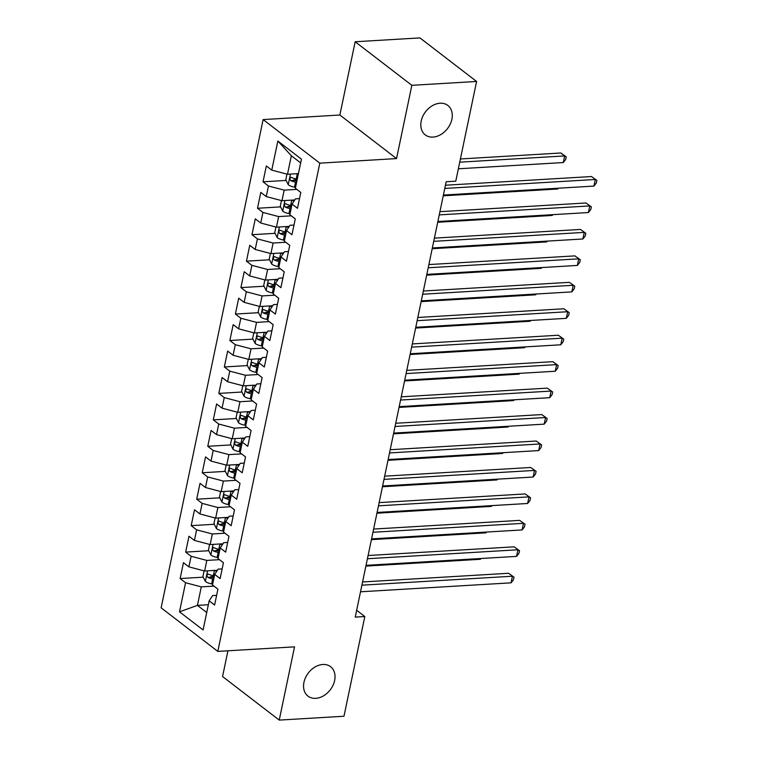 <?xml version="1.0" encoding="UTF-8"?>
<svg xmlns="http://www.w3.org/2000/svg" width="758" height="758" viewBox="0 0 758 758"><rect width="100%" height="100%" fill="white"/><g stroke="black" fill="none" stroke-linecap="round" stroke-linejoin="round"><path stroke-width="1.14" d="M322.832 664.482A18.552 13.833 -52.5 0 1 330.592 666.699A18.552 13.833 -52.5 0 1 333.008 685.327A18.552 13.833 -52.5 0 1 315.754 698.336A18.552 13.833 -52.5 0 1 307.985 696.119A18.552 13.833 -52.5 0 1 305.578 677.491A18.552 13.833 -52.5 0 1 322.832 664.482M440.076 103.23A18.552 13.833 -52.5 0 1 447.845 105.447A18.552 13.833 -52.5 0 1 450.261 124.075A18.552 13.833 -52.5 0 1 433.007 137.084A18.552 13.833 -52.5 0 1 425.238 134.867A18.552 13.833 -52.5 0 1 422.822 116.239A18.552 13.833 -52.5 0 1 440.076 103.23M227.94 650.8L222.558 676.534L279.238 720.1L343.98 716.244L364.816 616.538L356.648 610.256M263.13 119.584L161.132 607.84L217.811 651.397L319.81 163.15L263.13 119.584L339.868 115.017L396.548 158.583L411.85 85.313L355.17 41.756L339.868 115.017M355.17 41.756L419.923 37.9L476.593 81.466L411.85 85.313M300.661 162.894L291.356 155.75L277.854 141.026L271.771 170.124L266.333 165.945L263.017 181.806L268.455 185.994L266.248 196.568L260.809 192.39L257.493 208.261L262.931 212.439L260.724 223.023L255.285 218.844L251.969 234.705L257.407 238.893L255.2 249.467L249.761 245.289L246.445 261.159L251.883 265.338L249.666 275.921L244.237 271.743L240.921 287.604L246.359 291.792L244.142 302.366L238.704 298.188L235.387 314.058L240.826 318.237L238.618 328.82L233.18 324.642L229.863 340.503L235.302 344.691L233.094 355.265L227.656 351.087L224.34 366.957L229.778 371.136L227.571 381.719L222.132 377.531L218.816 393.402L224.254 397.59L222.047 408.164L216.608 403.986L213.292 419.856L218.73 424.035L216.513 434.618L211.084 430.43L207.768 446.301L213.206 450.479L210.989 461.063L205.551 456.885L202.234 472.755L207.673 476.934L205.465 487.517L200.027 483.329L196.71 499.2L202.149 503.378L199.941 513.962L194.503 509.783L191.187 525.654L196.625 529.833L194.418 540.416L188.979 536.228L185.663 552.099L191.101 556.277L188.894 566.861L183.455 562.682L180.139 578.553L203.239 577.179M277.854 141.026L301.438 159.161L295.364 188.249L300.803 192.437L297.487 208.298L292.048 204.12L289.84 214.703L295.279 218.882L291.963 234.753L286.524 230.574L284.316 241.148L289.755 245.336L286.439 261.197L281 257.019L278.783 267.602L284.222 271.781L280.905 287.652L275.476 283.473L273.259 294.047L278.698 298.235L275.381 314.096L269.943 309.918L267.735 320.501L273.174 324.68L269.857 340.55L264.419 336.372L262.211 346.946L267.65 351.125L264.334 366.995L258.895 362.817L256.687 373.4L262.126 377.579L258.81 393.449L253.371 389.271L251.163 399.845L256.592 404.023L253.286 419.894L247.847 415.716L245.63 426.299L251.069 430.478L247.752 446.348L242.314 442.17L240.106 452.744L245.545 456.922L242.228 472.793L236.79 468.615L234.582 479.198L240.021 483.377L236.704 499.247L231.266 495.069L229.058 505.643L234.497 509.821L231.181 525.692L225.742 521.513L223.534 532.097L228.973 536.276L225.657 552.146L220.218 547.968L218.01 558.542L223.439 562.72L220.133 578.591L214.694 574.412L212.477 584.996L217.916 589.174L214.599 605.045L209.161 600.867L203.087 629.955L179.494 611.829L185.577 582.731L180.139 578.553M476.593 81.466L455.766 181.181L446.178 181.749L355.227 617.107L364.816 616.538M217.432 570.234L204.613 571.001L206.82 560.418L219.469 559.669M188.894 566.861L204.613 571.001M191.101 556.277L206.82 560.418M209.161 600.867L212.628 595.58L216.627 595.343M222.956 543.789L210.137 544.547L212.344 533.973L224.993 533.215M194.418 540.416L210.137 544.547M196.625 529.833L212.344 533.973M214.694 574.412L218.152 569.135L222.151 568.898M228.48 517.335L215.66 518.102L217.868 507.519L230.517 506.77M199.941 513.962L215.66 518.102M202.149 503.378L217.868 507.519M220.218 547.968L223.676 542.681L227.684 542.444M234.004 490.89L221.184 491.648L223.392 481.074L236.041 480.316M205.465 487.517L221.184 491.648M207.673 476.934L223.392 481.074M225.742 521.513L229.21 516.236L233.208 515.999M239.537 464.436L226.708 465.204L228.925 454.62L241.575 453.871M210.989 461.063L226.708 465.204M213.206 450.479L228.925 454.62M231.266 495.069L234.734 489.782L238.732 489.545M245.061 437.991L232.232 438.749L234.449 428.175L247.099 427.417M216.513 434.618L232.232 438.749M218.73 424.035L234.449 428.175M236.79 468.615L240.258 463.337L244.256 463.1M250.585 411.537L237.766 412.305L239.973 401.721L252.622 400.973M222.047 408.164L237.766 412.305M224.254 397.59L239.973 401.721M242.314 442.17L245.781 436.883L249.78 436.646M256.109 385.092L243.29 385.85L245.497 375.276L258.146 374.518M227.571 381.719L243.29 385.85M229.778 371.136L245.497 375.276M247.847 415.716L251.305 410.438L255.304 410.201M261.633 358.638L248.814 359.406L251.021 348.822L263.67 348.074M233.094 355.265L248.814 359.406M235.302 344.691L251.021 348.822M253.371 389.271L256.829 383.984L260.837 383.747M267.157 332.194L254.337 332.951L256.545 322.377L269.194 321.619M238.618 328.82L254.337 332.951M240.826 318.237L256.545 322.377M258.895 362.817L262.363 357.539L266.361 357.302M272.69 305.739L259.861 306.507L262.079 295.923L274.728 295.175M244.142 302.366L259.861 306.507M246.359 291.792L262.079 295.923M264.419 336.372L267.887 331.085L271.885 330.848M278.214 279.295L265.395 280.062L267.602 269.478L280.252 268.72M249.666 275.921L265.395 280.062M251.883 265.338L267.602 269.478M269.943 309.918L273.411 304.64L277.409 304.403M283.738 252.85L270.919 253.608L273.126 243.024L285.775 242.276M255.2 249.467L270.919 253.608M257.407 238.893L273.126 243.024M275.476 283.473L278.935 278.186L282.933 277.949M289.262 226.396L276.443 227.163L278.65 216.58L291.299 215.831M260.724 223.023L276.443 227.163M262.931 212.439L278.65 216.58M281 257.019L284.458 251.741L288.457 251.504M294.786 199.951L281.967 200.709L284.174 190.125L296.823 189.377M266.248 196.568L281.967 200.709M268.455 185.994L284.174 190.125M286.524 230.574L289.992 225.297L293.99 225.05M298.425 173.61L287.49 174.264L291.356 155.75M271.771 170.124L287.49 174.264M292.048 204.12L295.516 198.842L299.514 198.605M396.548 158.583L319.81 163.15M279.238 720.1L294.54 646.839L217.811 651.397M208.355 604.732L197.431 605.386L206.726 612.53M213.946 586.114L201.296 586.872L197.431 605.386L179.494 611.829M185.577 582.731L201.296 586.872M263.017 181.806L286.117 180.432M293.554 179.997L297.136 179.779M257.493 208.261L280.593 206.887M288.031 206.441L291.612 206.233M251.969 234.705L275.069 233.331M282.497 232.896L286.079 232.678M246.445 261.159L269.545 259.786M276.973 259.34L280.555 259.132M240.921 287.604L264.021 286.23M271.449 285.794L275.031 285.576M235.387 314.058L258.497 312.684M265.925 312.239L269.507 312.031M229.863 340.503L252.964 339.129M260.401 338.693L263.983 338.475M224.34 366.957L247.44 365.583M254.877 365.138L258.459 364.93M218.816 393.402L241.916 392.028M249.344 391.592L252.926 391.374M213.292 419.856L236.392 418.482M243.82 418.037L247.402 417.829M207.768 446.301L230.868 444.927M238.296 444.491L241.878 444.273M202.234 472.755L225.344 471.381M232.772 470.936L236.354 470.727M196.71 499.2L219.811 497.826M227.248 497.39L230.83 497.172M191.187 525.654L214.287 524.28M221.724 523.835L225.297 523.626M185.663 552.099L208.763 550.725M216.191 550.289L219.773 550.071M210.667 576.734L214.249 576.525M444.775 188.439L595.314 179.485L593.931 186.089L443.392 195.052M445.448 185.227L591.486 176.538L596.868 180.395L596.319 183.038L593.931 186.089M591.486 176.538L596.868 180.395M286.969 174.122L285.785 179.769L288.296 184.772A7.684 2.786 11.8 0 0 294.483 187.15L295.554 187.349M296.321 173.734A7.684 2.786 11.8 0 0 297.25 173.923L298.311 174.122M458.353 168.788L563.298 162.544L564.682 155.93L560.854 152.993L460.409 158.962M297.269 179.153L296.198 178.954A7.684 2.786 -168.2 0 1 291.46 177.438C289.66 177.609 289.442 178.67 290.797 180.612A7.684 2.786 11.8 0 0 295.535 182.128L296.605 182.327M296.88 180.982L295.582 180.745A3.913 1.421 -168.2 0 1 294.246 180.404L290.797 180.612M291.46 177.438L290.854 177.296M560.854 152.993L566.235 156.849L564.682 155.93L459.736 162.174M566.235 156.849L565.686 159.493L563.298 162.544M439.252 214.884L589.79 205.93L588.407 212.543L437.868 221.497M439.924 211.672L585.962 202.983L591.344 206.849L590.795 209.492L588.407 212.543M585.962 202.983L591.344 206.849M433.728 241.338L584.266 232.384L582.883 238.988L432.344 247.951M434.4 238.126L580.438 229.437L585.82 233.293L585.271 235.937L582.883 238.988M580.438 229.437L585.82 233.293M281.445 200.567L280.261 206.223L282.772 211.226A7.684 2.786 11.8 0 0 288.959 213.604L290.03 213.803M290.797 200.188A7.684 2.786 11.8 0 0 291.726 200.377L294.208 200.832M291.735 205.598L290.674 205.399A7.684 2.786 -168.2 0 1 285.927 203.893C284.136 204.063 283.918 205.115 285.264 207.067A7.684 2.786 11.8 0 0 290.011 208.573L291.072 208.772M291.356 207.436L290.058 207.19A3.913 1.421 -168.2 0 1 288.722 206.858L285.264 207.067M285.927 203.893L285.33 203.75M443.24 195.81L557.774 188.998L557.935 188.24M558.39 188.211L557.774 188.998M275.921 227.021L274.737 232.668L277.248 237.671A7.684 2.786 11.8 0 0 283.435 240.049L284.506 240.248M285.273 226.633A7.684 2.786 11.8 0 0 286.192 226.822L288.675 227.286M286.211 232.052L285.15 231.853A7.684 2.786 -168.2 0 1 280.403 230.337C278.612 230.508 278.394 231.569 279.74 233.511A7.684 2.786 11.8 0 0 284.487 235.027L285.548 235.226M285.832 233.881L284.525 233.644A3.913 1.421 -168.2 0 1 283.189 233.303L279.74 233.511M280.403 230.337L279.806 230.195M437.707 222.255L552.25 215.443L552.402 214.685M552.857 214.656L552.25 215.443M428.204 267.782L578.742 258.829L577.359 265.442L426.82 274.396M428.867 264.57L574.915 255.882L580.296 259.748L579.737 262.391L577.359 265.442M574.915 255.882L580.296 259.748M422.67 294.237L573.219 285.283L571.835 291.887L421.296 300.85M423.343 291.025L569.381 282.336L574.772 286.192L574.213 288.836L571.835 291.887M569.381 282.336L574.772 286.192M270.388 253.466L269.213 259.122L271.724 264.125A7.684 2.786 11.8 0 0 277.911 266.503L278.972 266.693M279.749 253.087A7.684 2.786 11.8 0 0 280.668 253.276L283.151 253.731M280.687 258.497L279.626 258.298A7.684 2.786 -168.2 0 1 274.879 256.791C273.088 256.962 272.861 258.014 274.216 259.956A7.684 2.786 11.8 0 0 278.963 261.472L280.024 261.671M280.308 260.335L279.001 260.089A3.913 1.421 -168.2 0 1 277.665 259.757L274.216 259.956M274.879 256.791L274.282 256.649M432.183 248.709L546.726 241.897L546.878 241.129M547.333 241.11L546.726 241.897M264.864 279.92L263.689 285.567L266.2 290.57A7.684 2.786 11.8 0 0 272.387 292.948L273.449 293.147M274.216 279.531A7.684 2.786 11.8 0 0 275.145 279.721L277.627 280.185M275.163 284.951L274.093 284.752A7.684 2.786 -168.2 0 1 269.355 283.236C267.565 283.407 267.337 284.468 268.692 286.41A7.684 2.786 11.8 0 0 273.43 287.926L274.5 288.125M274.775 286.78L273.477 286.543A3.913 1.421 -168.2 0 1 272.141 286.202L268.692 286.41M269.355 283.236L268.758 283.094M426.659 275.154L541.193 268.341L541.354 267.583M541.809 267.555L541.193 268.341M417.146 320.681L567.685 311.728L566.311 318.341L415.763 327.295M417.819 317.469L563.857 308.781L569.239 312.647L568.69 315.29L566.311 318.341M563.857 308.781L569.239 312.647M259.34 306.365L258.156 312.021L260.676 317.024A7.684 2.786 11.8 0 0 266.854 319.402L267.925 319.592M268.692 305.986A7.684 2.786 11.8 0 0 269.621 306.175L272.103 306.63M269.64 311.396L268.569 311.197A7.684 2.786 -168.2 0 1 263.831 309.681C262.031 309.861 261.813 310.913 263.168 312.855A7.684 2.786 11.8 0 0 267.906 314.371L268.976 314.57M269.251 313.234L267.953 312.988A3.913 1.421 -168.2 0 1 266.617 312.656L263.168 312.855M263.831 309.681L263.234 309.548M421.135 301.608L535.669 294.796L535.83 294.028M536.285 294.009L535.669 294.796M411.622 347.136L562.161 338.172L560.778 344.786L410.239 353.749M412.295 343.924L558.333 335.235L563.715 339.091L563.166 341.735L560.778 344.786M558.333 335.235L563.715 339.091M253.816 332.819L252.632 338.466L255.143 343.469A7.684 2.786 11.8 0 0 261.33 345.847L262.401 346.046M263.168 332.43A7.684 2.786 11.8 0 0 264.097 332.62L266.579 333.084M264.116 337.85L263.045 337.651A7.684 2.786 -168.2 0 1 258.307 336.135C256.507 336.306 256.289 337.367 257.644 339.309A7.684 2.786 11.8 0 0 262.382 340.825L263.452 341.024M263.727 339.679L262.429 339.442A3.913 1.421 -168.2 0 1 261.093 339.101L257.644 339.309M258.307 336.135L257.701 335.993M415.611 328.053L530.145 321.24L530.306 320.482M530.761 320.454L530.145 321.24M406.099 373.58L556.637 364.626L555.254 371.24L404.715 380.194M406.771 370.368L552.809 361.68L558.191 365.546L557.642 368.189L555.254 371.24M552.809 361.68L558.191 365.546M400.575 400.034L551.113 391.071L549.73 397.685L399.191 406.648M401.247 396.822L547.285 388.134L552.667 391.99L552.118 394.634L549.73 397.685M547.285 388.134L552.667 391.99M395.051 426.479L545.589 417.525L544.206 424.139L393.667 433.093M395.714 423.267L541.762 414.579L547.143 418.444L546.584 421.088L544.206 424.139M541.762 414.579L547.143 418.444M389.517 452.933L540.066 443.97L538.682 450.584L388.143 459.547M390.19 449.721L536.228 441.033L541.619 444.889L541.06 447.533L538.682 450.584M536.228 441.033L541.619 444.889M383.993 479.378L534.532 470.424L533.158 477.038L382.61 485.992M384.666 476.166L530.704 467.478L536.086 471.334L535.536 473.987L533.158 477.038M530.704 467.478L536.086 471.334M378.469 505.832L529.008 496.869L527.625 503.483L377.086 512.446M379.142 502.62L525.18 493.932L530.562 497.788L530.013 500.432L527.625 503.483M525.18 493.932L530.562 497.788M372.945 532.277L523.484 523.323L522.101 529.937L371.562 538.891M373.618 529.065L519.656 520.376L525.038 524.233L524.489 526.886L522.101 529.937M519.656 520.376L525.038 524.233M248.292 359.264L247.108 364.92L249.619 369.913A7.684 2.786 11.8 0 0 255.806 372.301L256.877 372.491M257.644 358.885A7.684 2.786 11.8 0 0 258.573 359.074L261.055 359.529M258.582 364.295L257.521 364.096A7.684 2.786 -168.2 0 1 252.774 362.58C250.983 362.76 250.765 363.812 252.111 365.754A7.684 2.786 11.8 0 0 256.858 367.27L257.919 367.469M258.203 366.133L256.905 365.887A3.913 1.421 -168.2 0 1 255.569 365.555L252.111 365.754M252.774 362.58L252.177 362.447M410.087 354.507L524.621 347.695L524.782 346.927M525.237 346.908L524.621 347.695M242.768 385.718L241.584 391.365L244.095 396.368A7.684 2.786 11.8 0 0 250.282 398.746L251.343 398.945M252.12 385.329A7.684 2.786 11.8 0 0 253.039 385.519L255.522 385.983M253.058 390.749L251.997 390.55A7.684 2.786 -168.2 0 1 247.25 389.034C245.459 389.205 245.241 390.266 246.587 392.208A7.684 2.786 11.8 0 0 251.334 393.724L252.395 393.923M252.679 392.578L251.372 392.341A3.913 1.421 -168.2 0 1 250.036 392L246.587 392.208M247.25 389.034L246.653 388.892M404.554 380.952L519.097 374.139L519.249 373.381M519.704 373.353L519.097 374.139M237.235 412.163L236.06 417.819L238.571 422.812A7.684 2.786 11.8 0 0 244.758 425.2L245.819 425.39M246.596 411.774A7.684 2.786 11.8 0 0 247.515 411.973L249.998 412.428M247.534 417.194L246.464 416.995A7.684 2.786 -168.2 0 1 241.726 415.479C239.935 415.659 239.708 416.711 241.063 418.653A7.684 2.786 11.8 0 0 245.81 420.169L246.871 420.368M247.155 419.032L245.848 418.786A3.913 1.421 -168.2 0 1 244.512 418.454L241.063 418.653M241.726 415.479L241.129 415.346M399.03 407.406L513.564 400.584L513.725 399.826M514.18 399.807L513.564 400.584M231.711 438.617L230.536 444.264L233.047 449.267A7.684 2.786 11.8 0 0 239.234 451.645L240.295 451.844M241.063 438.228A7.684 2.786 11.8 0 0 241.992 438.418L244.474 438.882M242.01 443.648L240.94 443.449A7.684 2.786 -168.2 0 1 236.202 441.933C234.412 442.104 234.184 443.165 235.539 445.107A7.684 2.786 11.8 0 0 240.277 446.623L241.347 446.813M241.622 445.477L240.324 445.24A3.913 1.421 -168.2 0 1 238.988 444.899L235.539 445.107M236.202 441.933L235.605 441.791M393.506 433.851L508.04 427.038L508.201 426.28M508.656 426.252L508.04 427.038M226.187 465.061L225.003 470.718L227.523 475.711A7.684 2.786 11.8 0 0 233.701 478.099L234.772 478.289M235.539 464.673A7.684 2.786 11.8 0 0 236.468 464.872L238.95 465.327M236.487 470.093L235.416 469.894A7.684 2.786 -168.2 0 1 230.678 468.378C228.878 468.558 228.66 469.609 230.015 471.552A7.684 2.786 11.8 0 0 234.753 473.068L235.823 473.267M236.098 471.931L234.8 471.684A3.913 1.421 -168.2 0 1 233.464 471.353L230.015 471.552M230.678 468.378L230.081 468.245M387.982 460.305L502.516 453.483L502.677 452.725M503.132 452.706L502.516 453.483M220.663 491.516L219.479 497.163L221.99 502.166A7.684 2.786 11.8 0 0 228.177 504.544L229.248 504.743M230.015 491.127A7.684 2.786 11.8 0 0 230.944 491.317L233.426 491.781M230.963 496.537L229.892 496.348A7.684 2.786 -168.2 0 1 225.154 494.832C223.354 495.002 223.136 496.064 224.491 498.006A7.684 2.786 11.8 0 0 229.229 499.522L230.299 499.712M230.574 498.376L229.276 498.139A3.913 1.421 -168.2 0 1 227.94 497.798L224.491 498.006M225.154 494.832L224.548 494.69M382.458 486.75L496.992 479.937L497.153 479.179M497.608 479.151L496.992 479.937M215.139 517.96L213.955 523.617L216.466 528.61A7.684 2.786 11.8 0 0 222.653 530.988L223.724 531.187M224.491 517.572A7.684 2.786 11.8 0 0 225.42 517.771L227.902 518.226M225.429 522.992L224.368 522.793A7.684 2.786 -168.2 0 1 219.621 521.277C217.83 521.457 217.612 522.508 218.958 524.451A7.684 2.786 11.8 0 0 223.705 525.967L224.766 526.166M225.05 524.83L223.752 524.583A3.913 1.421 -168.2 0 1 222.416 524.252L218.958 524.451M219.621 521.277L219.024 521.144M376.934 513.204L491.468 506.382L491.629 505.624M492.084 505.595L491.468 506.382M367.422 558.731L517.96 549.768L516.577 556.381L366.038 565.345M368.094 555.519L514.132 546.831L519.514 550.687L518.965 553.331L516.577 556.381M514.132 546.831L519.514 550.687M209.606 544.415L208.431 550.062L210.942 555.064A7.684 2.786 11.8 0 0 217.129 557.443L218.19 557.642M218.967 544.026A7.684 2.786 11.8 0 0 219.886 544.216L222.369 544.68M219.905 549.436L218.844 549.247A7.684 2.786 -168.2 0 1 214.097 547.731C212.306 547.901 212.088 548.963 213.434 550.905A7.684 2.786 11.8 0 0 218.181 552.421L219.242 552.61M219.526 551.274L218.219 551.038A3.913 1.421 -168.2 0 1 216.883 550.696L213.434 550.905M214.097 547.731L213.5 547.589M371.401 539.649L485.944 532.836L486.096 532.078M486.551 532.05L485.944 532.836M361.898 585.176L512.436 576.222L511.053 582.836L360.514 591.79M362.561 581.964L508.609 573.275L513.99 577.132L513.431 579.785L511.053 582.836M508.609 573.275L513.99 577.132M204.082 570.859L202.907 576.516L205.418 581.509A7.684 2.786 11.8 0 0 211.605 583.887L212.666 584.086M213.443 570.471A7.684 2.786 11.8 0 0 214.362 570.67L216.845 571.125M214.381 575.89L213.311 575.692A7.684 2.786 -168.2 0 1 208.573 574.176C206.782 574.356 206.555 575.407 207.91 577.35A7.684 2.786 11.8 0 0 212.647 578.866L213.718 579.065M214.002 577.729L212.695 577.482A3.913 1.421 -168.2 0 1 211.359 577.151L207.91 577.35M208.573 574.176L207.976 574.043M365.877 566.103L480.411 559.281L480.572 558.523M481.027 558.494L480.411 559.281M290.447 174.084L288.239 184.649M295.535 182.128L294.483 187.15M297.25 173.923L296.198 178.954M284.913 200.538L282.715 211.094M290.011 208.573L288.959 213.604M291.726 200.377L290.674 205.399M279.389 226.983L277.182 237.548M284.487 235.027L283.435 240.049M286.192 226.822L285.15 231.853M273.865 253.428L271.658 263.992M278.963 261.472L277.911 266.503M280.668 253.276L279.626 258.298M268.341 279.882L266.134 290.447M273.43 287.926L272.387 292.948M275.145 279.721L274.093 284.752M262.818 306.327L260.61 316.891M267.906 314.371L266.854 319.402M269.621 306.175L268.569 311.197M257.294 332.781L255.086 343.346M262.382 340.825L261.33 345.847M264.097 332.62L263.045 337.651M251.76 359.226L249.553 369.79M256.858 367.27L255.806 372.301M258.573 359.074L257.521 364.096M246.236 385.68L244.029 396.245M251.334 393.724L250.282 398.746M253.039 385.519L251.997 390.55M240.712 412.125L238.505 422.689M245.81 420.169L244.758 425.2M247.515 411.973L246.464 416.995M235.188 438.579L232.981 449.143M240.277 446.623L239.234 451.645M241.992 438.418L240.94 443.449M229.665 465.024L227.457 475.588M234.753 473.068L233.701 478.099M236.468 464.872L235.416 469.894M224.141 491.478L221.933 502.042M229.229 499.522L228.177 504.544M230.944 491.317L229.892 496.348M218.607 517.922L216.4 528.487M223.705 525.967L222.653 530.988M225.42 517.771L224.368 522.793M213.083 544.377L210.876 554.941M218.181 552.421L217.129 557.443M219.886 544.216L218.844 549.247M207.559 570.821L205.352 581.386M212.647 578.866L211.605 583.887M214.362 570.67L213.311 575.692"/></g></svg>
